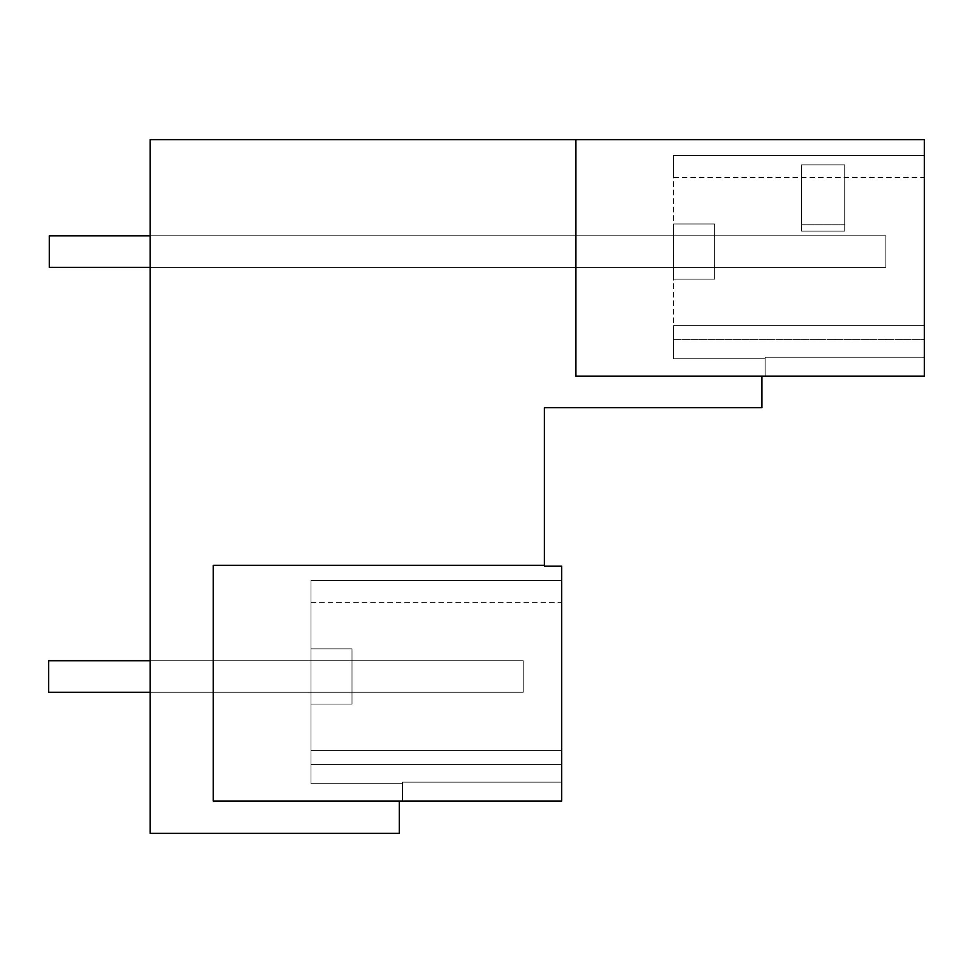 <?xml version="1.0" encoding="UTF-8"?>
<svg xmlns="http://www.w3.org/2000/svg" width="973" height="973" viewBox="0 0 973 973"><rect width="100%" height="100%" fill="white"/><g stroke="black" fill="none" stroke-linecap="round" stroke-linejoin="round"><path stroke-width="0.73" stroke-dasharray="4.87 3.65" d="M924.35 155.388L673.657 155.388L924.35 155.388L924.35 177.463L924.35 155.388L924.35 177.463L924.35 155.388L924.35 177.463L924.35 155.388L924.35 177.463L924.35 155.388L924.35 177.463L924.35 155.388L673.657 155.388L673.657 177.463L673.657 155.388L673.657 177.463L673.657 155.388L673.657 177.463L673.657 155.388L673.657 177.463L673.657 155.388L673.657 177.463L673.657 155.388L924.35 155.388L673.657 155.388L924.35 155.388L924.35 376.125L924.35 357.213L924.35 376.125L765.106 376.125L765.106 357.213L765.106 358.769L673.657 358.769L673.657 155.388L924.35 155.388L924.35 339.662L924.35 325.675L673.657 325.675L673.657 358.769L673.657 325.675L673.657 358.769L673.657 325.675L673.657 358.769L673.657 325.675L673.657 358.769L765.106 358.769L673.657 358.769L765.106 358.769L673.657 358.769L765.106 358.769L673.657 358.769L765.106 358.769L673.657 358.769L765.106 358.769L765.106 357.213L765.106 376.125L765.106 357.213L765.106 376.125L765.106 357.213L765.106 376.125L765.106 357.213L765.106 376.125L765.106 357.213L765.106 376.125L924.35 376.125L575.894 376.125L575.894 139.626L924.35 139.626L924.35 376.125L765.106 376.125L924.35 376.125L765.106 376.125L924.35 376.125L765.106 376.125L924.35 376.125L765.106 376.125L924.35 376.125L924.35 357.213L765.106 357.213L924.35 357.213L765.106 357.213L924.35 357.213L924.35 376.125L924.35 357.213L765.106 357.213L924.35 357.213L924.35 376.125L924.35 357.213L765.106 357.213L924.35 357.213L924.35 376.125L924.35 357.213L765.106 357.213L924.35 357.213L924.35 325.675L673.657 325.675L673.657 339.662L673.657 155.388L924.35 155.388M673.657 223.985L673.657 279.166L673.657 223.985L673.657 279.166L673.657 223.985L673.657 279.166L673.657 223.985L673.657 279.166L673.657 223.985L673.657 279.166L673.657 223.985L714.644 223.985L673.657 223.985L714.644 223.985L714.644 279.166L714.644 223.985L714.644 279.166L673.657 279.166L714.644 279.166L714.644 223.985L673.657 223.985L714.644 223.985L714.644 279.166L673.657 279.166L714.644 279.166L714.644 223.985L673.657 223.985L714.644 223.985L714.644 279.166L673.657 279.166L714.644 279.166L714.644 223.985L673.657 223.985L714.644 223.985L714.644 279.166L673.657 279.166L714.644 279.166L714.644 223.985L673.657 223.985M673.657 325.675L924.35 325.675L924.35 357.213L924.35 325.675L924.35 357.213L924.35 325.675L924.35 357.213L924.35 325.675L673.657 325.675M575.894 139.626L575.894 376.125L761.944 376.125L575.894 376.125L575.894 139.626L150.195 139.626L150.195 833.375L399.307 833.375L399.307 801.047L213.257 801.047L213.257 565.337L544.369 565.337L544.369 566.128L561.713 566.128L561.713 801.047L561.713 782.134L561.713 801.047L561.713 782.134L561.713 801.047L402.457 801.047L402.457 782.134L402.457 783.691L311.007 783.691L311.007 580.309L561.713 580.309L561.713 602.384L561.713 580.309L561.713 602.384L561.713 580.309L561.713 602.384L561.713 580.309L561.713 602.384L561.713 580.309L561.713 602.384L561.713 580.309L311.007 580.309L311.007 602.384L311.007 580.309L311.007 602.384L311.007 580.309L311.007 602.384L311.007 580.309L311.007 602.384L311.007 580.309L311.007 602.384L311.007 580.309L561.713 580.309L311.007 580.309L561.713 580.309L311.007 580.309L561.713 580.309L311.007 580.309L561.713 580.309L561.713 782.134L402.457 782.134L402.457 801.047L402.457 782.134L402.457 783.691L311.007 783.691L311.007 750.597L311.007 783.691L311.007 750.597L311.007 783.691L311.007 750.597L311.007 783.691L311.007 750.597L311.007 764.583L561.713 764.583L561.713 580.309L311.007 580.309L561.713 580.309L311.007 580.309L311.007 764.583L561.713 764.583L561.713 782.134L402.457 782.134L402.457 801.047L402.457 782.134L402.457 783.691L311.007 783.691L402.457 783.691L311.007 783.691L402.457 783.691L311.007 783.691L402.457 783.691L311.007 783.691L402.457 783.691L402.457 782.134L402.457 801.047L402.457 782.134L402.457 801.047L402.457 782.134L402.457 801.047L561.713 801.047L213.257 801.047L213.257 565.337L544.369 565.337L213.257 565.337L213.257 801.047L399.307 801.047M761.944 376.125L761.944 407.663L544.369 407.663L544.369 565.337M311.007 704.087L311.007 648.906L311.007 704.087L311.007 648.906L311.007 704.087L311.007 648.906L311.007 704.087L311.007 648.906L311.007 704.087L311.007 648.906L311.007 704.087L352.007 704.087L352.007 648.906L311.007 648.906L352.007 648.906L352.007 704.087L311.007 704.087L352.007 704.087L352.007 648.906L352.007 704.087L311.007 704.087L352.007 704.087L352.007 648.906L311.007 648.906L352.007 648.906L352.007 704.087L311.007 704.087L352.007 704.087L352.007 648.906L311.007 648.906L352.007 648.906L352.007 704.087L311.007 704.087L352.007 704.087L352.007 648.906L311.007 648.906L352.007 648.906L352.007 704.087L311.007 704.087M311.007 750.597L561.713 750.597L561.713 801.047L402.457 801.047L561.713 801.047L402.457 801.047L561.713 801.047L402.457 801.047L561.713 801.047L402.457 801.047L561.713 801.047L561.713 782.134L402.457 782.134L402.457 783.691L402.457 782.134L561.713 782.134L561.713 801.047L561.713 782.134L402.457 782.134L561.713 782.134L561.713 801.047L561.713 782.134L402.457 782.134L561.713 782.134L402.457 782.134L561.713 782.134L561.713 750.597L311.007 750.597L561.713 750.597L311.007 750.597L561.713 750.597L311.007 750.597L561.713 750.597L311.007 750.597L561.713 750.597L561.713 782.134L561.713 750.597L561.713 782.134L561.713 750.597L561.713 782.134L561.713 750.597L311.007 750.597M673.657 339.662L924.35 339.662L673.657 339.662M311.007 764.583L561.713 764.583L311.007 764.583M352.007 648.906L311.007 648.906L352.007 648.906M714.644 279.166L673.657 279.166L714.644 279.166M801.363 231.075L844.722 231.075L844.722 164.851L801.363 164.851L844.722 164.851L801.363 164.851L844.722 164.851L844.722 231.075L801.363 231.075L844.722 231.075L844.722 164.851L844.722 231.075C844.722 222.695 844.722 222.695 844.722 231.088C844.722 222.695 844.722 222.695 844.722 231.088L801.363 231.075L801.363 224.763L801.363 231.075L844.722 231.075L801.363 231.075L801.363 164.851L801.363 231.075L844.722 231.075L801.363 231.075L801.363 164.851L801.363 231.075M150.195 235.807L885.88 235.807L885.88 267.344L885.88 235.807L49.282 235.807L49.282 267.344L49.282 235.807L49.282 267.344L49.282 235.807L49.282 267.344L49.282 235.807L49.282 267.344L49.282 235.807L49.282 267.344L885.88 267.344L885.88 235.807L49.282 235.807L885.88 235.807L885.88 267.344L49.282 267.344L885.88 267.344L885.88 235.807L49.282 235.807L885.88 235.807L885.88 267.344L49.282 267.344L885.88 267.344L885.88 235.807L49.282 235.807L885.88 235.807L885.88 267.344L49.282 267.344L885.88 267.344L885.88 235.807L49.282 235.807L885.88 235.807L885.88 267.344L150.195 267.344M150.195 660.728L523.243 660.728L48.65 660.728L523.243 660.728L48.65 660.728L523.243 660.728L523.243 692.265L523.243 660.728L523.243 692.265L48.65 692.265L48.65 660.728L48.65 692.265L48.65 660.728L48.65 692.265L48.65 660.728L48.65 692.265L48.65 660.728L48.65 692.265L523.243 692.265L523.243 660.728L48.65 660.728L48.65 692.265L523.243 692.265L48.65 692.265L523.243 692.265L523.243 660.728L523.243 692.265L48.65 692.265L523.243 692.265L523.243 660.728L48.65 660.728L523.243 660.728L523.243 692.265L48.65 692.265L523.243 692.265L523.243 660.728L48.65 660.728L523.243 660.728L523.243 692.265L150.195 692.265M673.657 177.463L924.35 177.463M311.007 602.384L561.713 602.384M801.363 224.763L844.722 224.763L801.363 224.763"/><path stroke-width="1.46" d="M924.35 376.125L575.894 376.125L575.894 139.626L924.35 139.626L924.35 376.125M761.944 376.125L761.944 407.663L544.369 407.663L544.369 566.128L561.713 566.128L561.713 801.047L213.257 801.047L213.257 565.337L544.369 565.337M399.307 801.047L399.307 833.375L150.195 833.375L150.195 139.626L575.894 139.626M150.195 235.807L49.282 235.807L49.282 267.344L150.195 267.344M150.195 692.265L48.65 692.265L48.65 660.728L150.195 660.728"/></g></svg>
